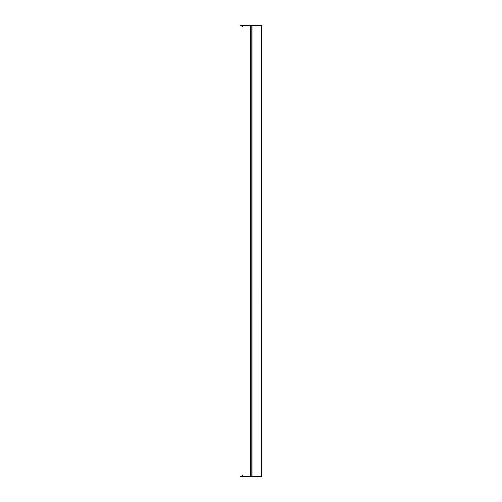 <?xml version="1.0" encoding="UTF-8"?>
<svg xmlns="http://www.w3.org/2000/svg" width="502" height="502" viewBox="0 0 502 502"><rect width="100%" height="100%" fill="white"/><g stroke="black" fill="none" stroke-linecap="round" stroke-linejoin="round"><path stroke-width="0.75" d="M250.981 476.36L250.981 25.64M250.253 476.36L250.253 25.64M261.856 476.36L261.856 25.64L240.22 25.64L240.22 25.1L240.22 25.64M261.856 476.9L261.743 476.36L261.216 476.36L261.216 25.64M253.353 25.1L240.22 25.1M254.815 25.1L253.472 25.1L253.472 25.64L254.815 25.64L254.815 25.1L261.856 25.1L261.856 25.64M261.172 476.36L261.172 25.64L261.128 476.36L240.144 476.36L240.144 476.9L240.22 476.36M261.743 25.1L261.743 476.36L253.359 476.36M261.743 476.9L240.22 476.9M253.359 476.9L253.472 476.36M242.334 475.494L242.88 475.494L242.334 475.494L242.88 475.513L242.334 475.582L242.88 475.601L242.334 475.67L242.88 475.865L242.334 475.934L242.88 475.952L242.334 476.021L242.88 476.04L242.334 476.109L242.88 476.304L242.353 476.36L242.353 476.9M242.83 475.545L242.334 475.582M242.391 475.72L242.83 475.632M242.391 475.808L242.83 475.72M242.83 475.808L242.334 475.846M242.83 475.896L242.334 475.934M242.83 475.984L242.334 476.021M242.391 476.16L242.83 476.072M242.391 476.247L242.83 476.16M242.83 476.247L242.334 476.285M242.792 26.543L242.334 26.506L242.836 26.506M242.378 26.506L242.836 26.487M242.378 26.487L242.792 26.455M242.836 26.418L242.334 26.418L242.836 26.399M242.378 26.399L242.792 26.368M242.836 26.33L242.46 26.311L242.836 26.33M242.792 26.28L242.422 26.368M242.836 26.242L242.46 26.223L242.836 26.242M242.792 26.192L242.422 26.28M242.836 26.154L242.334 26.154L242.836 26.135M242.378 26.135L242.792 26.104M242.836 26.066L242.334 26.066L242.836 26.048M242.378 26.048L242.792 26.016M242.836 25.978L242.334 25.978L242.836 25.96M242.378 25.96L242.792 25.928M242.836 25.891L242.46 25.872L242.836 25.891M242.792 25.84L242.422 25.928M242.836 25.803L242.46 25.784L242.836 25.803M242.792 25.753L242.422 25.84M242.836 25.715L242.334 25.715L242.836 25.696M242.378 25.696L242.792 25.665M242.422 25.665L242.353 25.1M251.979 476.36L251.979 25.64M251.163 476.36L251.163 25.64M251.119 476.36L251.119 25.64M250.994 25.64L250.994 476.36M250.856 476.36L250.856 25.64M250.467 476.36L250.467 25.64M253.064 25.64L253.064 25.1M247.85 25.64L247.85 25.1M247.674 25.64L247.674 25.1M242.177 25.64L242.177 25.1M241.18 25.64L241.18 25.1M240.665 25.64L240.665 25.1M254.859 476.9L254.859 476.36M253.064 476.9L253.064 476.36M247.85 476.9L247.85 476.36M247.674 476.9L247.674 476.36M242.177 476.9L242.177 476.36M241.18 476.9L241.18 476.36M240.665 476.9L240.665 476.36M261.147 476.36L261.147 25.64L261.147 476.36M252.048 476.36L252.048 25.64M252.004 476.36L252.004 25.64M242.83 26.543L242.861 25.64"/></g></svg>
